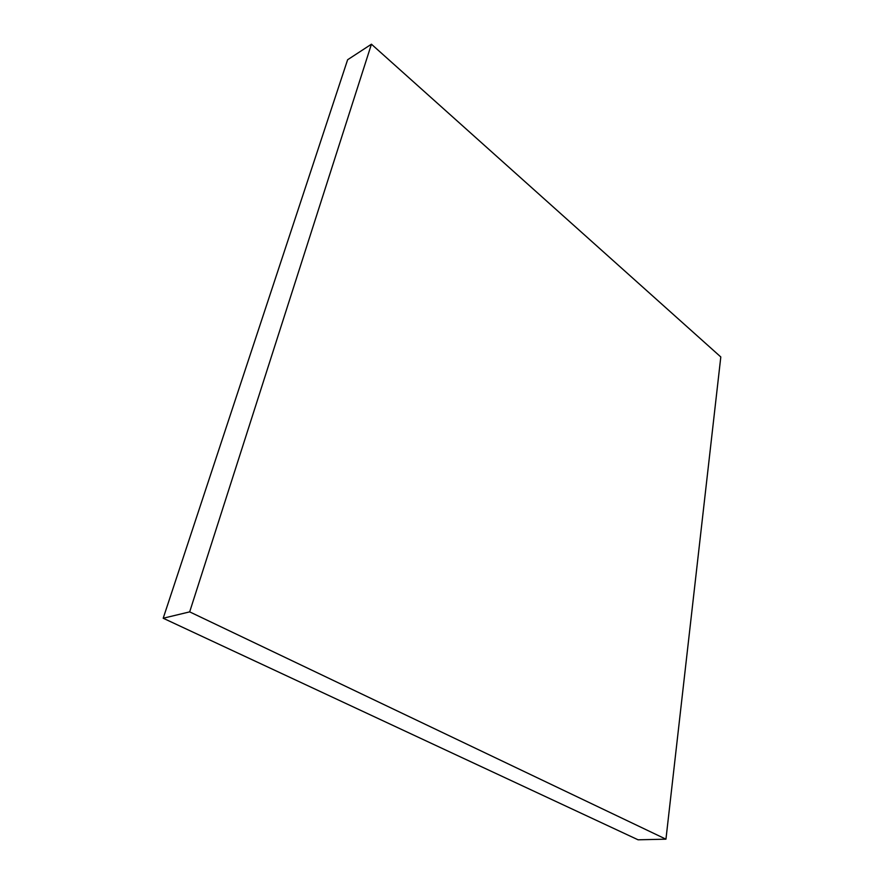 <?xml version="1.0" encoding="UTF-8"?>
<svg xmlns="http://www.w3.org/2000/svg" width="884" height="884" viewBox="0 0 884 884"><rect width="100%" height="100%" fill="white"/><g stroke="black" fill="none" stroke-linecap="round" stroke-linejoin="round"><path stroke-width="1.33" d="M371.435 44.2L347.622 59.747L163.197 618.236L638.082 839.8L665.95 839.181L720.803 356.959L371.435 44.2L189.673 611.872L163.197 618.236M189.673 611.872L665.95 839.181"/></g></svg>
